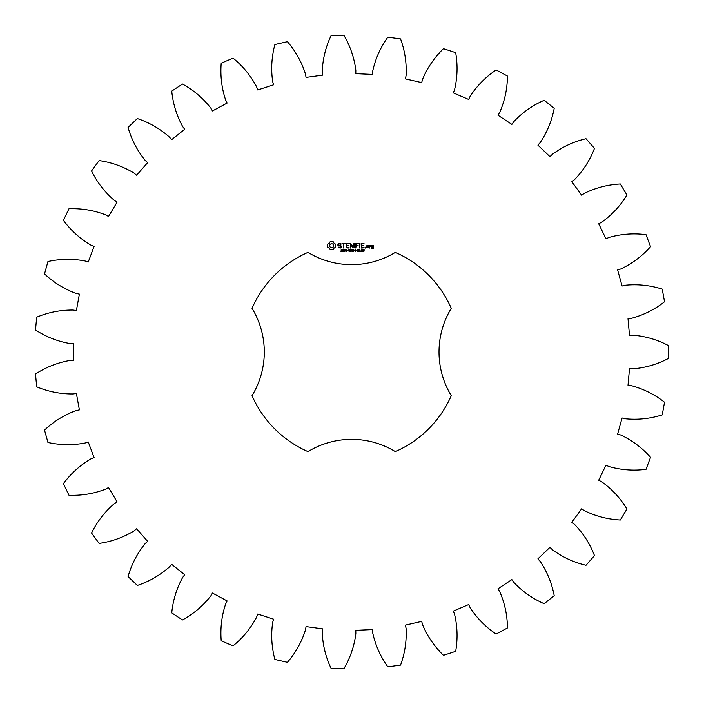 <?xml version="1.0" encoding="UTF-8"?>
<svg xmlns="http://www.w3.org/2000/svg" width="704" height="704" viewBox="0 0 704 704"><rect width="100%" height="100%" fill="white"/><g stroke="black" fill="none" stroke-linecap="round" stroke-linejoin="round"><path stroke-width="1.06" d="M668.483 358.424L668.483 345.576C657.263 339.654 645.383 336.186 632.834 335.166L629.508 335.368L628.012 318.754L631.321 318.349C643.482 315.11 654.553 309.575 664.541 301.752L662.244 289.106C650.144 285.287 637.842 283.994 625.31 285.234L622.072 286.026L617.637 269.94L620.822 268.954C632.21 263.595 642.11 256.177 650.54 246.69L646.017 234.652C633.442 233.059 621.095 233.983 608.995 237.442L605.95 238.797L598.708 223.766L601.665 222.226C611.917 214.922 620.338 205.85 626.93 195.017L620.338 183.982C607.675 184.65 595.69 187.774 584.399 193.336L581.645 195.21L571.842 181.711L574.473 179.67C583.255 170.65 589.917 160.222 594.475 148.386L586.018 138.706C573.681 141.627 562.452 146.837 552.332 154.326L549.956 156.666L537.891 145.13L540.126 142.657C547.149 132.211 551.848 120.762 554.215 108.302L544.166 100.285C532.55 105.362 522.43 112.49 513.806 121.669L511.887 124.397L497.966 115.201L499.717 112.367C504.768 100.83 507.338 88.73 507.443 76.05L496.126 69.951C485.602 77.026 476.916 85.853 470.078 96.413L468.67 99.44L453.332 92.884L454.546 89.778C457.459 77.528 457.829 65.155 455.673 52.659L443.441 48.69C434.35 57.526 427.381 67.76 422.532 79.376L421.696 82.606L405.425 78.892L406.076 75.618C406.745 63.052 404.906 50.811 400.55 38.896L387.807 37.171C380.442 47.494 375.408 58.802 372.715 71.104L372.469 74.422L355.802 73.674L355.846 70.347C354.27 57.851 350.275 46.138 343.86 35.2L331.012 35.781C325.609 47.247 322.678 59.277 322.221 71.852L322.573 75.17L306.038 77.405L305.492 74.122C301.708 62.11 295.68 51.304 287.417 41.686L274.886 44.546C271.612 56.795 270.873 69.15 272.668 81.611L273.61 84.814L257.734 89.962L256.617 86.83C250.747 75.689 242.889 66.132 233.042 58.142L221.214 63.193C220.185 75.83 221.663 88.123 225.658 100.056L227.154 103.039L212.458 110.942L210.795 108.055C203.034 98.146 193.591 90.138 182.477 84.04L171.741 91.124C172.99 103.743 176.642 115.57 182.697 126.606L184.703 129.272L171.653 139.674L169.497 137.13C160.09 128.762 149.371 122.575 137.35 118.554L128.058 127.442C131.534 139.638 137.236 150.621 145.165 160.389L147.611 162.659L136.638 175.226L134.059 173.105C123.314 166.558 111.663 162.378 99.106 160.574L91.555 170.975C97.152 182.354 104.72 192.139 114.277 200.341L117.084 202.136L108.522 216.462L105.618 214.834C93.87 210.311 81.655 208.278 68.983 208.745L63.404 220.326C70.946 230.525 80.15 238.797 91.01 245.159L94.09 246.426L88.229 262.046L85.078 260.973C72.714 258.614 60.333 258.799 47.951 261.518L44.528 273.909C53.768 282.594 64.302 289.098 76.12 293.418L79.385 294.114L76.402 310.526L73.11 310.033C60.518 309.918 48.374 312.312 36.67 317.196L35.517 330C46.165 336.899 57.684 341.422 70.092 343.561L73.418 343.658L73.418 360.342L70.092 360.439C57.684 362.578 46.165 367.101 35.517 374L36.67 386.804C48.374 391.688 60.518 394.082 73.11 393.967L76.402 393.474L79.385 409.886L76.12 410.582C64.302 414.902 53.768 421.406 44.528 430.091L47.951 442.482C60.333 445.201 72.714 445.386 85.078 443.027L88.229 441.954L94.09 457.574L91.01 458.841C80.15 465.203 70.946 473.475 63.404 483.674L68.983 495.255C81.655 495.722 93.87 493.689 105.618 489.166L108.522 487.538L117.084 501.864L114.277 503.659C104.72 511.861 97.152 521.646 91.555 533.025L99.106 543.426C111.663 541.622 123.314 537.442 134.059 530.895L136.638 528.774L147.611 541.341L145.165 543.611C137.236 553.379 131.534 564.362 128.058 576.558L137.35 585.446C149.371 581.425 160.09 575.238 169.497 566.87L171.653 564.326L184.703 574.728L182.697 577.394C176.642 588.43 172.99 600.257 171.741 612.876L182.477 619.96C193.591 613.862 203.034 605.854 210.795 595.945L212.458 593.058L227.154 600.961L225.658 603.944C221.663 615.877 220.185 628.17 221.214 640.807L233.042 645.858C242.889 637.868 250.747 628.311 256.617 617.17L257.734 614.038L273.61 619.186L272.668 622.389C270.873 634.85 271.612 647.205 274.886 659.454L287.417 662.314C295.68 652.696 301.708 641.89 305.492 629.878L306.038 626.595L322.573 628.83L322.221 632.148C322.678 644.723 325.609 656.753 331.012 668.219L343.86 668.8C350.275 657.862 354.27 646.149 355.846 633.653L355.802 630.326L372.469 629.578L372.715 632.896C375.408 645.198 380.442 656.506 387.807 666.829L400.55 665.104C404.906 653.189 406.745 640.948 406.076 628.382L405.425 625.108L421.696 621.394L422.532 624.624C427.381 636.24 434.35 646.474 443.441 655.31L455.673 651.341C457.829 638.845 457.459 626.472 454.546 614.222L453.332 611.116L468.67 604.56L470.078 607.587C476.916 618.147 485.602 626.974 496.126 634.049L507.443 627.95C507.338 615.27 504.768 603.17 499.717 591.633L497.966 588.799L511.887 579.603L513.806 582.331C522.43 591.51 532.55 598.638 544.166 603.715L554.215 595.698C551.848 583.238 547.149 571.789 540.126 561.343L537.891 558.87L549.956 547.334L552.332 549.674C562.452 557.163 573.681 562.373 586.018 565.294L594.475 555.614C589.917 543.778 583.255 533.35 574.473 524.33L571.842 522.289L581.645 508.79L584.399 510.664C595.69 516.226 607.675 519.35 620.338 520.018L626.93 508.983C620.338 498.15 611.917 489.078 601.665 481.774L598.708 480.234L605.95 465.203L608.995 466.558C621.095 470.017 633.442 470.941 646.017 469.348L650.54 457.31C642.11 447.823 632.21 440.405 620.822 435.046L617.637 434.06L622.072 417.974L625.31 418.766C637.842 420.006 650.144 418.713 662.244 414.894L664.541 402.248C654.553 394.425 643.482 388.89 631.321 385.651L628.012 385.246L629.508 368.632L632.834 368.834C645.383 367.814 657.263 364.346 668.483 358.424M307.974 252.384A108.768 108.768 0 0 0 252.032 308.326A83.934 83.934 0 0 1 252.032 395.674A108.768 108.768 0 0 0 307.974 451.616A83.934 83.934 0 0 1 395.322 451.616A108.768 108.768 0 0 0 451.273 395.674A83.934 83.934 0 0 1 451.273 308.326A108.768 108.768 0 0 0 395.322 252.384A83.934 83.934 0 0 1 307.974 252.384M330.15 241.727L329.261 243.294L327.694 244.182L327.694 247.21L329.261 248.098L330.15 249.665L333.177 249.665L334.066 248.098L335.632 247.21L335.632 244.182L334.066 243.294L333.177 241.727L330.15 241.727M342.505 250.606L342.135 251.574L340.965 251.451L342.329 251.011L341.114 250.386L341.211 249.559L342.54 249.533L341.273 249.982L342.505 250.606M344.423 249.77L343.086 251.583L343.086 249.427L344.423 249.77M346.509 249.427L346.509 251.583L345.136 249.656L344.863 251.583L344.863 249.427L346.236 251.187L346.509 249.427M347.917 250.51L347.01 250.765L347.917 250.51M350.222 250.501L350.222 251.425L349.43 251.627L348.304 250.501L349.43 249.383L350.214 249.92L348.806 249.867L348.814 251.143L349.932 251.284L349.36 250.501L350.222 250.501M337.911 243.998L337.911 245.362L340.868 246.409L340.155 247.535L338.413 247.051L338.149 247.5L340.314 248.046L341.387 247.421L341.387 246.039L338.439 245.001L339.152 243.874L340.894 244.367L341.158 243.91L339.02 243.355L337.911 243.998M342.091 243.874L343.394 243.874L343.658 248.046L343.913 243.874L345.47 243.61L342.091 243.355L342.091 243.874M346.421 243.355L346.166 247.799L349.026 248.046L349.026 247.535L346.694 247.535L346.694 245.96L348.779 245.696L346.694 245.441L346.694 243.874L349.298 243.61L346.421 243.355M352.942 249.427L352.66 251.583L351.886 249.797L351.129 251.583L350.566 249.427L351.305 251.222L352.044 249.427L352.493 251.24L352.942 249.427M355.291 249.427L355.291 251.583L355.01 250.527L353.936 250.527L353.646 251.583L353.646 249.427L353.936 250.272L355.01 250.272L355.291 249.427M356.708 250.51L355.802 250.765L356.708 250.51M358.433 249.665L358.433 251.354L357.87 251.627L357.306 251.354L357.306 249.665L358.433 249.665M360.378 251.363L359.207 251.583L359.709 249.427L360.378 251.363M362.252 251.363L361.09 251.583L361.592 249.427L362.252 251.363M364.188 249.894L363.994 251.284L362.947 251.592L363.959 250.659L362.991 250.677L362.947 249.594L364.188 249.894M353.989 243.478L352.352 246.233L350.724 243.487L350.24 243.61L350.495 248.046L350.759 244.57L352.352 247.007L353.954 244.561L353.954 247.773L354.473 247.773L354.482 243.61L353.989 243.478M358.406 243.355L355.546 243.61L355.81 248.046L356.074 245.96L358.16 245.696L356.074 245.441L356.074 243.874L358.406 243.874L358.406 243.355M359.753 243.355L359.753 248.046L359.753 243.355M363.994 243.355L361.143 243.61L361.398 248.046L364.267 247.79L361.662 247.535L361.662 245.96L363.748 245.696L361.662 245.441L361.662 243.874L363.994 243.874L363.994 243.355M365.446 247.174L365.446 248.046L365.446 247.174M368.72 247.799L368.72 245.687L366.925 245.441L366.67 247.799L368.72 247.799M369.45 245.441L369.45 248.046L369.714 246.743L371.237 246.013L370.392 245.441L369.714 246.039L369.45 245.441M371.756 245.441L371.492 246.981L373.023 247.236L373.023 248.257L371.756 247.799L371.492 248.512L373.287 248.767L373.542 245.687L371.756 245.441M331.663 243.602L333.15 244.218L333.766 245.696L333.15 247.183L331.663 247.799L330.185 247.183L329.569 245.696L330.185 244.218L331.663 243.602M344.194 250.087L343.367 249.674L343.367 250.536L344.194 250.087M358.23 251.161L358.23 249.85L357.65 249.682L357.5 251.152L358.23 251.161M363.968 250.316L363.15 249.753L363.194 250.492L363.968 250.316M367.198 245.951L368.201 245.951L368.201 247.535L367.198 247.535L367.198 245.951M372.02 245.951L373.023 245.951L373.023 246.717L372.02 246.717L372.02 245.951"/></g></svg>
